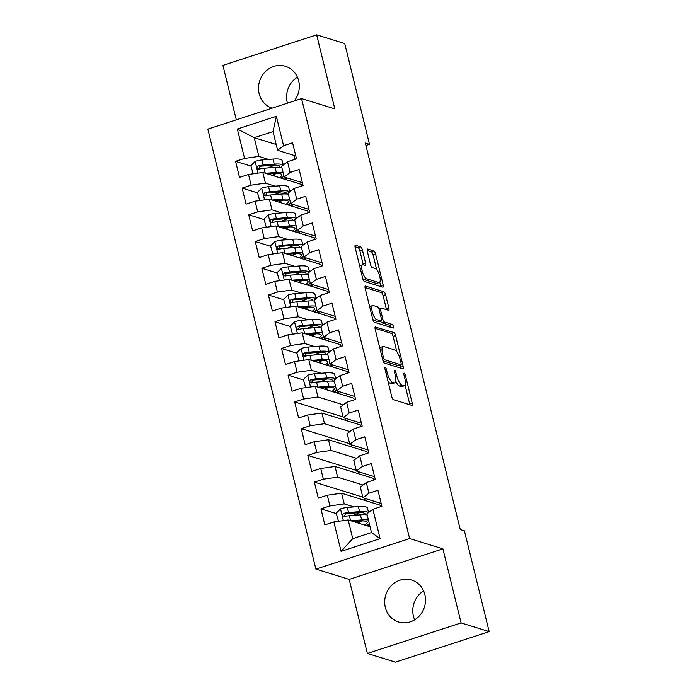 <?xml version="1.0" encoding="UTF-8"?>
<svg xmlns="http://www.w3.org/2000/svg" width="697" height="697" viewBox="0 0 697 697"><rect width="100%" height="100%" fill="white"/><g stroke="black" fill="none" stroke-linecap="round" stroke-linejoin="round"><path stroke-width="1.05" d="M385.197 367.258A1.934 0.627 72 0 0 385.049 367.249A1.934 0.627 72 0 0 384.936 368.87L391.784 396.75A2.762 0.897 72 0 0 393.448 399.686L411.822 405.384A2.762 0.897 72 0 0 412.04 405.393A2.762 0.897 72 0 0 412.206 403.075L405.358 375.204A1.934 0.627 72 0 0 404.19 373.139A1.934 0.627 72 0 0 404.042 373.139A1.934 0.627 72 0 0 403.929 374.759L404.809 378.366A8.843 2.866 72 0 1 404.286 385.763A8.843 2.866 72 0 1 403.607 385.746L402.073 385.275A8.843 2.866 72 0 1 396.75 375.866L395.861 372.259A1.934 0.627 72 0 0 394.694 370.203A1.934 0.627 72 0 0 394.546 370.194A1.934 0.627 72 0 0 394.432 371.815L395.321 375.422A8.843 2.866 72 0 1 394.79 382.819A8.843 2.866 72 0 1 394.11 382.801L392.585 382.331A8.843 2.866 72 0 1 387.253 372.921L386.365 369.314A1.934 0.627 72 0 0 385.197 367.258M294.195 100.978A21.964 20.257 -72.8 0 0 298.673 80.835A21.964 20.257 -72.8 0 0 285.413 66.293A21.964 20.257 -72.8 0 0 264.999 72A21.964 20.257 -72.8 0 0 259.153 93.703A21.964 20.257 -72.8 0 0 272.126 108.166M297.427 77.193A21.964 20.257 -72.8 0 0 287.234 102.407A21.964 20.257 -72.8 0 0 287.443 103.173M385.345 607.462A21.964 20.257 -72.8 0 0 398.597 622.003A21.964 20.257 -72.8 0 0 419.019 616.287A21.964 20.257 -72.8 0 0 424.865 594.593A21.964 20.257 -72.8 0 0 411.605 580.043A21.964 20.257 -72.8 0 0 391.191 585.759A21.964 20.257 -72.8 0 0 385.345 607.462M423.619 590.943A21.964 20.257 -72.8 0 0 413.426 616.165A21.964 20.257 -72.8 0 0 414.671 619.807M362.344 249.822A2.762 0.897 72 0 0 360.68 246.877L355.522 245.283A2.762 0.897 72 0 0 355.313 245.274A2.762 0.897 72 0 0 355.148 247.592L362.754 278.547A2.762 0.897 72 0 0 364.418 281.492L382.792 287.181A2.762 0.897 72 0 0 383.002 287.19A2.762 0.897 72 0 0 383.167 284.881L375.57 253.917A2.762 0.897 72 0 0 373.897 250.981L367.676 249.047A2.762 0.897 72 0 0 367.458 249.038A2.762 0.897 72 0 0 367.293 251.356L370.551 264.607A2.762 0.897 72 0 0 372.215 267.543L375.3 268.502A7.397 2.396 72 0 1 379.551 275.576A7.397 2.396 72 0 1 379.316 282.546A7.397 2.396 72 0 1 378.75 282.538L366.657 278.791A7.397 2.396 72 0 1 362.405 271.717A7.397 2.396 72 0 1 362.64 264.738A7.397 2.396 72 0 1 363.207 264.755L365.219 265.374A2.762 0.897 72 0 0 365.437 265.383A2.762 0.897 72 0 0 365.603 263.065L362.344 249.822L359.809 250.641A2.762 0.897 72 0 0 358.145 247.705L354.991 246.729M365.324 143.033L460.264 529.554L464.42 530.844L489.172 631.621L461.092 622.918L442.909 548.87L409.618 538.554L301.548 98.573L334.839 108.889L316.647 34.85L344.736 43.554L369.488 144.323L365.324 143.033M375.561 326.876A2.762 0.897 72 0 0 375.352 326.876A2.762 0.897 72 0 0 375.186 329.184L382.792 360.149A2.762 0.897 72 0 0 384.456 363.085L402.84 368.783A2.762 0.897 72 0 0 403.049 368.791A2.762 0.897 72 0 0 403.214 366.474L395.608 335.518A2.762 0.897 72 0 0 393.944 332.574L375.186 327.006M372.773 319.348L365.167 288.384A2.762 0.897 72 0 1 365.333 286.075A2.762 0.897 72 0 1 365.542 286.084L383.925 291.773A2.762 0.897 72 0 1 385.589 294.718L388.839 307.969A2.762 0.897 72 0 1 388.673 310.278A2.762 0.897 72 0 1 388.464 310.27L381.015 307.961A2.762 0.897 72 0 0 380.797 307.961A2.762 0.897 72 0 0 380.632 310.27L382.792 319.06A2.762 0.897 72 0 0 384.456 321.997L392.219 324.401A1.934 0.627 72 0 1 393.326 326.257A1.934 0.627 72 0 1 393.274 328.078A1.934 0.627 72 0 1 393.117 328.078L374.437 322.284A2.762 0.897 72 0 1 372.773 319.348M409.618 538.554L315.898 569.092L207.828 129.111L301.548 98.573M380.1 538.65L341.086 551.353L333.863 521.948L348.16 519.945L352.752 538.65L371.501 532.543L380.1 538.65L372.878 509.246L381.869 506.318L377.931 490.279L368.931 493.206L366.308 482.516L375.3 479.588L371.362 463.549L362.37 466.476L359.739 455.786L368.739 452.858L364.792 436.819L355.801 439.746L353.179 429.056L362.17 426.12L358.232 410.089L349.241 413.016L346.609 402.326L355.601 399.39L351.663 383.359L342.671 386.286L340.049 375.596L349.04 372.66L345.102 356.629L336.111 359.556L333.48 348.866L342.471 345.93L338.533 329.899L329.542 332.826L326.919 322.136L335.91 319.2L331.972 303.169L322.972 306.096L320.35 295.406L329.341 292.47L325.403 276.439L316.412 279.366L313.781 268.676L322.781 265.74L318.834 249.7L309.843 252.636L307.22 241.937L316.211 239.01L312.273 222.97L303.282 225.906L300.651 215.207L309.642 212.28L305.704 196.24L296.713 199.176L294.09 188.478L303.082 185.55L299.144 169.51L290.152 172.447L287.521 161.748L296.513 158.82L292.574 142.78L283.583 145.717L277.606 150.299L273.015 131.594L254.266 137.701L258.866 156.407L268.58 159.421M336.303 513.611L320.934 508.845L324.872 524.885L333.863 521.948M320.934 508.845L329.925 505.917L327.294 495.218L341.591 493.206L380.074 505.142L380.475 506.771M362.797 497.127L314.364 482.115L318.302 498.155L327.294 495.218M314.364 482.115L323.356 479.179L320.733 468.489L335.022 466.476L373.514 478.403L373.914 480.041M356.228 470.397L307.804 455.385L311.742 471.425L320.733 468.489M307.804 455.385L316.795 452.449L314.164 441.759L328.461 439.746L366.944 451.673L367.345 453.311M349.667 443.667L301.235 428.655L305.173 444.686L314.164 441.759M301.235 428.655L310.226 425.719L307.604 415.029L321.892 413.016L360.375 424.943L360.776 426.573M343.098 416.937L294.665 401.925L298.612 417.956L307.604 415.029M294.665 401.925L303.665 398.989L301.034 388.299L315.332 386.286L353.815 398.214L354.215 399.843M303.474 379.952L288.105 375.195L292.043 391.226L301.034 388.299M288.105 375.195L297.096 372.259L294.474 361.569L308.762 359.556L347.245 371.484L347.646 373.113M296.913 353.222L281.536 348.465L285.474 364.496L294.474 361.569M281.536 348.465L290.527 345.529L287.905 334.839L302.202 332.826L340.685 344.754L341.086 346.383M290.344 326.492L274.975 321.735L278.913 337.766L287.905 334.839M274.975 321.735L283.967 318.799L281.335 308.109L295.633 306.096L334.116 318.024L334.516 319.653M283.784 299.762L268.406 295.005L272.344 311.036L281.335 308.109M268.406 295.005L277.397 292.069L274.775 281.379L289.063 279.366L327.555 291.294L327.947 292.923M277.214 273.032L261.845 268.267L265.784 284.306L274.775 281.379M261.845 268.267L270.837 265.339L268.206 254.649L282.503 252.636L320.986 264.564L321.387 266.193M270.645 246.302L255.276 241.537L259.214 257.576L268.206 254.649M255.276 241.537L264.268 238.609L261.645 227.919L275.934 225.906L314.417 237.834L314.817 239.463M264.085 219.572L248.707 214.807L252.654 230.846L261.645 227.919M248.707 214.807L257.707 211.879L255.076 201.189L269.373 199.176L307.856 211.104L308.257 212.733M257.515 192.842L242.147 188.077L246.085 204.116L255.076 201.189M242.147 188.077L251.138 185.149L248.515 174.459L262.804 172.447L301.287 184.374L301.688 186.003M250.955 166.113L235.577 161.347L239.515 177.386L248.515 174.459M235.577 161.347L244.569 158.419L237.346 129.015L276.361 116.312L283.583 145.717M302.376 182.675L284.176 177.029L281.553 166.339L287.521 161.748M290.152 172.447L284.176 177.029M282.921 163.865L284.237 164.274M294.178 155.44L295.127 159.273M276.186 144.488L254.266 137.701L237.346 129.015M244.569 158.419L258.866 156.407M308.937 209.405L290.745 203.759L288.114 193.069L294.09 188.478M296.713 199.176L290.745 203.759M262.804 172.447L265.426 183.137L275.149 186.151M289.49 190.595L290.806 191.004M251.138 185.149L265.426 183.137M315.506 236.135L297.305 230.498L294.683 219.799L300.651 215.207M303.282 225.906L297.305 230.498M269.373 199.176L271.996 209.867L281.71 212.881M296.051 217.325L297.366 217.734M257.707 211.879L271.996 209.867M322.066 262.865L303.875 257.228L301.243 246.529L307.22 241.937M309.843 252.636L303.875 257.228M275.934 225.906L278.565 236.597L288.279 239.611M302.62 244.055L303.936 244.464M264.268 238.609L278.565 236.597M328.635 289.595L310.435 283.958L307.813 273.259L313.781 268.676M316.412 279.366L310.435 283.958M282.503 252.636L285.125 263.327L294.84 266.341M309.18 270.784L310.505 271.194M270.837 265.339L285.125 263.327M335.205 316.325L317.004 310.688L314.382 299.989L320.35 295.406M322.972 306.096L317.004 310.688M289.063 279.366L291.695 290.057L301.409 293.071M315.75 297.514L317.065 297.924M277.397 292.069L291.695 290.057M341.765 343.055L323.574 337.418L320.942 326.719L326.919 322.136M329.542 332.826L323.574 337.418M295.633 306.096L298.255 316.786L307.969 319.801M322.319 324.244L323.635 324.654M283.967 318.799L298.255 316.786M348.334 369.785L330.134 364.148L327.512 353.449L333.48 348.866M336.111 359.556L330.134 364.148M302.202 332.826L304.824 343.525L314.539 346.531M328.879 350.974L330.195 351.384M290.527 345.529L304.824 343.525M354.895 396.515L336.703 390.878L334.072 380.179L340.049 375.596M342.671 386.286L336.703 390.878M308.762 359.556L311.393 370.255L321.108 373.261M335.449 377.704L336.764 378.114M297.096 372.259L311.393 370.255M361.464 423.245L343.264 417.608L340.641 406.917L346.609 402.326M349.241 413.016L343.264 417.608M315.332 386.286L317.954 396.985L343.333 404.844M303.665 398.989L317.954 396.985M368.025 449.974L349.833 444.337L347.202 433.647L353.179 429.056M355.801 439.746L349.833 444.337M321.892 413.016L324.523 423.715L349.894 431.574M310.226 425.719L324.523 423.715M374.594 476.704L356.394 471.067L353.771 460.377L359.739 455.786M362.37 466.476L356.394 471.067M328.461 439.746L331.084 450.445L356.463 458.304M316.795 452.449L331.084 450.445M381.163 503.434L362.963 497.797L360.34 487.107L366.308 482.516M368.931 493.206L362.963 497.797M335.022 466.476L337.653 477.175L363.024 485.034M323.356 479.179L337.653 477.175M371.501 532.543L366.901 513.837L372.878 509.246M341.591 493.206L344.213 503.905L353.928 506.911M368.277 511.354L369.593 511.764M329.925 505.917L344.213 503.905M365.925 145.49L369.488 144.323M316.647 34.85L222.918 65.379L236.3 119.832M442.909 548.87L349.18 579.407L367.363 653.446L461.092 622.918M367.363 653.446L395.452 662.15L489.172 631.621M349.18 579.407L315.898 569.092M295.807 155.945L277.606 150.299M348.16 519.945L370.072 526.732M286.336 179.739L285.796 177.535M292.897 206.469L292.357 204.265M299.466 233.199L298.926 230.995M306.035 259.929L305.486 257.724M312.596 286.659L312.056 284.454M319.165 313.389L318.616 311.184M325.726 340.119L325.185 337.914M332.295 366.849L331.755 364.644M338.855 393.578L338.315 391.374M345.424 420.308L344.884 418.104M351.994 447.038L351.445 444.834M358.554 473.768L358.014 471.564M365.123 500.507L364.583 498.294M341.086 551.353L352.752 538.65M273.015 131.594L276.361 116.312M345.311 516.399L344.048 516.007M312.491 382.749L311.219 382.357M305.922 356.019L304.659 355.627M299.353 329.289L298.089 328.897M292.792 302.559L291.529 302.167M286.223 275.829L284.96 275.437M279.663 249.099L278.399 248.707M273.093 222.369L271.83 221.977M266.524 195.639L265.261 195.247M259.964 168.909L258.7 168.517M387.994 381.337A8.843 2.866 72 0 0 390.05 383.158L392.585 382.331M394.79 382.819L392.254 383.646A8.843 2.866 72 0 1 391.583 383.629L390.05 383.158M395.783 381.25A8.843 2.866 72 0 0 399.547 386.094L402.073 385.275M404.286 385.763L401.751 386.591A8.843 2.866 72 0 1 401.071 386.574L399.547 386.094M409.827 404.765A2.762 0.897 72 0 0 409.67 403.903L405.027 385.005M396.863 351.75L393.073 336.337A2.762 0.897 72 0 0 391.409 333.401L375.03 328.322M400.836 368.164A2.762 0.897 72 0 0 400.679 367.302L400.122 365.036M383.516 357.7A1.934 0.627 72 0 0 384.683 359.765L400.81 364.758A1.934 0.627 72 0 0 400.958 364.766A1.934 0.627 72 0 0 401.071 363.146L400.139 359.338A8.843 2.866 72 0 0 394.807 349.938L383.786 346.514A8.843 2.866 72 0 0 383.106 346.505A8.843 2.866 72 0 0 382.583 353.902L383.516 357.7L382.287 358.101M398.545 365.498A1.934 0.627 72 0 1 398.423 365.594A1.934 0.627 72 0 1 398.275 365.585L383.002 360.854M383.106 346.505L380.571 347.324A8.843 2.866 72 0 0 379.83 348.082M365.01 287.521L381.39 292.601L383.925 291.773M386.469 309.651A2.762 0.897 72 0 0 386.312 308.788L383.054 295.545A2.762 0.897 72 0 0 381.39 292.601M380.658 321.108A2.762 0.897 72 0 0 381.93 322.824L389.684 325.229L392.219 324.401M390.878 327.381A1.934 0.627 72 0 0 389.684 325.229M373.278 305.565A7.397 2.396 72 0 0 372.712 305.556A7.397 2.396 72 0 0 372.486 312.535A7.397 2.396 72 0 0 376.728 319.601L380.989 320.925A2.762 0.897 72 0 0 381.198 320.925A2.762 0.897 72 0 0 381.364 318.616L379.203 309.825A2.762 0.897 72 0 0 377.539 306.889L373.278 305.565M372.712 305.556L370.177 306.384A7.397 2.396 72 0 0 369.689 306.785M372.756 319.261A7.397 2.396 72 0 0 374.193 320.428L376.728 319.601M381.198 320.925L378.663 321.753A2.762 0.897 72 0 1 378.454 321.753L374.193 320.428M363.224 264.755A2.762 0.897 72 0 0 363.067 263.893L359.809 250.641M362.64 264.738L360.105 265.566A7.397 2.396 72 0 0 359.652 265.914M362.745 278.53A7.397 2.396 72 0 0 364.122 279.61L366.657 278.791M379.316 282.546L376.781 283.374A7.397 2.396 72 0 1 376.214 283.365L364.122 279.61M376.676 269.582L373.034 254.745A2.762 0.897 72 0 0 371.37 251.8L367.136 250.493M380.797 286.563A2.762 0.897 72 0 0 380.64 285.7L379.778 282.198M353.362 521.556L359.652 521.042A17.878 3.773 -13.8 0 1 367.188 522.28A17.878 3.773 -13.8 0 1 364.714 525.068M350.896 520.79L361.665 519.918A21.546 4.548 -13.8 0 1 368.425 520.04M369.323 523.691A21.546 4.548 -13.8 0 1 366.326 525.573M338.507 521.295L336.198 513.175L340.606 508.845A7.467 1.577 -13.8 0 1 347.341 507.451L358.38 506.553A21.546 4.548 -13.8 0 1 367.458 508.043L368.565 512.556M359.696 512.644A17.878 3.773 -13.8 0 1 357.221 513.75L353.091 515.432M338.167 521.19L338.655 521.278M368.443 512.652A21.546 4.548 166.2 0 0 359.626 511.633L348.587 512.53A7.467 1.577 166.2 0 0 343.882 513.349L342.933 513.977L342.689 515.58L344.675 516.555A7.467 1.577 -13.8 0 1 349.371 515.736L360.41 514.839A21.546 4.548 -13.8 0 1 367.18 514.961M359.617 523.491L359.26 522.036A17.878 3.773 166.2 0 0 361.726 520.929M354.738 521.443A6.621 1.394 166.2 0 0 354.163 521.8M359.26 522.036L357.378 522.802M344.44 516.599L345.381 513.811A3.799 0.802 -13.8 0 1 346.575 513.654L357.613 512.757A17.878 3.773 -13.8 0 1 365.15 513.994A17.878 3.773 -13.8 0 1 365.036 514.726M320.533 387.907L326.823 387.393A17.878 3.773 -13.8 0 1 334.36 388.63A17.878 3.773 -13.8 0 1 331.885 391.418M318.067 387.14L328.836 386.269A21.546 4.548 -13.8 0 1 335.597 386.391M336.494 390.041A21.546 4.548 -13.8 0 1 333.497 391.923M305.678 387.645L303.369 379.525L307.778 375.195A7.467 1.577 -13.8 0 1 314.513 373.792L325.551 372.904A21.546 4.548 -13.8 0 1 334.63 374.394L335.736 378.907M326.867 378.994A17.878 3.773 -13.8 0 1 324.393 380.1L320.263 381.782M305.338 387.541L305.826 387.628M335.614 378.994A21.546 4.548 166.2 0 0 326.797 377.983L315.758 378.872A7.467 1.577 166.2 0 0 311.054 379.699L310.104 380.327L309.86 381.921L310.54 382.749L311.847 382.906A7.467 1.577 -13.8 0 1 316.543 382.087L327.59 381.189A21.546 4.548 -13.8 0 1 334.351 381.311M326.788 389.841L326.431 388.386A17.878 3.773 166.2 0 0 328.906 387.279M321.909 387.793A6.621 1.394 166.2 0 0 321.343 388.151M326.431 388.386L324.558 389.153M311.62 382.949L312.552 380.161A3.799 0.802 -13.8 0 1 313.746 380.004L324.785 379.107A17.878 3.773 -13.8 0 1 332.321 380.344A17.878 3.773 -13.8 0 1 332.208 381.076M337.296 391.061L337.836 393.265M313.972 361.177L320.254 360.663A17.878 3.773 -13.8 0 1 327.79 361.9A17.878 3.773 -13.8 0 1 325.316 364.688M311.507 360.41L322.267 359.539A21.546 4.548 -13.8 0 1 329.036 359.661M329.934 363.311A21.546 4.548 -13.8 0 1 326.928 365.193M299.118 360.915L296.8 352.795L301.217 348.465A7.467 1.577 -13.8 0 1 307.943 347.062L318.982 346.174A21.546 4.548 -13.8 0 1 328.069 347.664L329.176 352.177M320.298 352.264A17.878 3.773 -13.8 0 1 317.823 353.37L313.702 355.052M298.778 360.811L299.257 360.898M329.054 352.264A21.546 4.548 166.2 0 0 320.228 351.253L309.189 352.142A7.467 1.577 166.2 0 0 304.493 352.97L303.535 353.597L303.291 355.191L303.97 356.019L305.277 356.176A7.467 1.577 -13.8 0 1 309.982 355.357L321.021 354.459A21.546 4.548 -13.8 0 1 327.79 354.581M320.219 363.111L319.862 361.656A17.878 3.773 166.2 0 0 322.336 360.549M315.34 361.063A6.621 1.394 166.2 0 0 314.774 361.421M319.862 361.656L317.989 362.414M305.051 356.219L305.983 353.431A3.799 0.802 -13.8 0 1 307.177 353.274L318.224 352.377A17.878 3.773 -13.8 0 1 325.76 353.614A17.878 3.773 -13.8 0 1 325.638 354.346M330.735 364.331L331.275 366.535M307.403 334.447L313.694 333.933A17.878 3.773 -13.8 0 1 321.23 335.17A17.878 3.773 -13.8 0 1 318.756 337.958M304.938 333.68L315.706 332.809A21.546 4.548 -13.8 0 1 322.467 332.931M323.364 336.581A21.546 4.548 -13.8 0 1 320.367 338.454M292.548 334.185L290.24 326.057L294.648 321.735A7.467 1.577 -13.8 0 1 301.383 320.332L312.422 319.444A21.546 4.548 -13.8 0 1 321.5 320.934L322.606 325.438M313.737 325.534A17.878 3.773 -13.8 0 1 311.263 326.64L307.133 328.322M292.209 334.081L292.696 334.168M322.484 325.534A21.546 4.548 166.2 0 0 313.667 324.523L302.629 325.412A7.467 1.577 166.2 0 0 297.924 326.24L296.966 326.867L296.73 328.461L297.41 329.289L298.708 329.446A7.467 1.577 -13.8 0 1 303.413 328.618L314.452 327.729A21.546 4.548 -13.8 0 1 321.221 327.851M313.659 336.381L313.302 334.926A17.878 3.773 166.2 0 0 315.767 333.819M308.78 334.333A6.621 1.394 166.2 0 0 308.205 334.691M313.302 334.926L311.42 335.684M298.482 329.489L299.422 326.701A3.799 0.802 -13.8 0 1 300.616 326.544L311.655 325.647A17.878 3.773 -13.8 0 1 319.191 326.884A17.878 3.773 -13.8 0 1 319.078 327.607M324.166 337.601L324.706 339.805M300.843 307.708L307.124 307.203A17.878 3.773 -13.8 0 1 314.661 308.44A17.878 3.773 -13.8 0 1 312.186 311.228M298.377 306.95L309.137 306.079A21.546 4.548 -13.8 0 1 315.907 306.201M316.795 309.851A21.546 4.548 -13.8 0 1 313.798 311.725M285.988 307.455L283.67 299.327L288.088 295.005A7.467 1.577 -13.8 0 1 294.814 293.603L305.852 292.714A21.546 4.548 -13.8 0 1 314.939 294.204L316.046 298.708M307.168 298.804A17.878 3.773 -13.8 0 1 304.694 299.91L300.573 301.592M285.639 307.351L286.127 307.438M315.915 298.804A21.546 4.548 166.2 0 0 307.098 297.793L296.059 298.682A7.467 1.577 166.2 0 0 291.355 299.51L290.405 300.137L290.161 301.731L290.841 302.559L292.148 302.716A7.467 1.577 -13.8 0 1 296.852 301.888L307.891 300.999A21.546 4.548 -13.8 0 1 314.652 301.121M307.089 309.651L306.732 308.196A17.878 3.773 166.2 0 0 309.207 307.089M302.21 307.604A6.621 1.394 166.2 0 0 301.644 307.961M306.732 308.196L304.859 308.954M291.921 302.759L292.853 299.971A3.799 0.802 -13.8 0 1 294.047 299.815L305.086 298.917A17.878 3.773 -13.8 0 1 312.631 300.154A17.878 3.773 -13.8 0 1 312.509 300.877M317.597 310.871L318.146 313.075M294.273 280.978L300.555 280.473A17.878 3.773 -13.8 0 1 308.1 281.71A17.878 3.773 -13.8 0 1 305.617 284.498M291.808 280.22L302.568 279.349A21.546 4.548 -13.8 0 1 309.337 279.471M310.235 283.121A21.546 4.548 -13.8 0 1 307.229 284.995M279.419 280.725L277.11 272.597L281.518 268.275A7.467 1.577 -13.8 0 1 288.244 266.873L299.292 265.984A21.546 4.548 -13.8 0 1 308.37 267.474L309.477 271.978M300.607 272.074A17.878 3.773 -13.8 0 1 298.133 273.18L294.003 274.862M279.079 280.621L279.558 280.708M309.355 272.074A21.546 4.548 166.2 0 0 300.538 271.063L289.499 271.952A7.467 1.577 166.2 0 0 284.794 272.78L283.836 273.407L283.601 275.001L284.28 275.829L285.578 275.986A7.467 1.577 -13.8 0 1 290.283 275.158L301.322 274.269A21.546 4.548 -13.8 0 1 308.091 274.391M300.52 282.921L300.163 281.466A17.878 3.773 166.2 0 0 302.637 280.36M295.65 280.874A6.621 1.394 166.2 0 0 295.075 281.231M300.163 281.466L298.29 282.224M285.352 276.029L286.293 273.241A3.799 0.802 -13.8 0 1 287.486 273.085L298.525 272.187A17.878 3.773 -13.8 0 1 306.061 273.424A17.878 3.773 -13.8 0 1 305.939 274.148M311.036 284.141L311.576 286.345M287.704 254.248L293.995 253.743A17.878 3.773 -13.8 0 1 301.531 254.98A17.878 3.773 -13.8 0 1 299.057 257.768M285.239 253.49L296.007 252.619A21.546 4.548 -13.8 0 1 302.768 252.741M303.665 256.391A21.546 4.548 -13.8 0 1 300.668 258.265M272.858 253.996L270.541 245.867L274.949 241.545A7.467 1.577 -13.8 0 1 281.684 240.143L292.723 239.254A21.546 4.548 -13.8 0 1 301.801 240.744L302.916 245.248M294.038 245.344A17.878 3.773 -13.8 0 1 291.564 246.45L287.434 248.132M272.51 253.891L272.997 253.978M302.786 245.344A21.546 4.548 166.2 0 0 293.968 244.333L282.93 245.222A7.467 1.577 166.2 0 0 278.225 246.05L277.275 246.677L277.031 248.271L277.711 249.099L279.018 249.256A7.467 1.577 -13.8 0 1 283.714 248.428L294.761 247.54A21.546 4.548 -13.8 0 1 301.522 247.662M293.96 256.191L293.603 254.736A17.878 3.773 166.2 0 0 296.077 253.63M289.081 254.144A6.621 1.394 166.2 0 0 288.514 254.501M293.603 254.736L291.729 255.494M278.791 249.299L279.724 246.511A3.799 0.802 -13.8 0 1 280.917 246.355L291.956 245.457A17.878 3.773 -13.8 0 1 299.501 246.694A17.878 3.773 -13.8 0 1 299.379 247.418M304.467 257.411L305.016 259.615M281.144 227.518L287.425 227.013A17.878 3.773 -13.8 0 1 294.97 228.25A17.878 3.773 -13.8 0 1 292.487 231.038M278.678 226.76L289.438 225.889A21.546 4.548 -13.8 0 1 296.208 226.011M297.105 229.662A21.546 4.548 -13.8 0 1 294.099 231.535M266.289 227.266L263.98 219.137L268.389 214.815A7.467 1.577 -13.8 0 1 275.115 213.413L286.153 212.524A21.546 4.548 -13.8 0 1 295.24 214.014L296.347 218.518M287.469 218.614A17.878 3.773 -13.8 0 1 285.003 219.721L280.874 221.402M265.949 227.161L266.428 227.248M296.225 218.614A21.546 4.548 166.2 0 0 287.408 217.603L276.361 218.492A7.467 1.577 166.2 0 0 271.664 219.32L270.706 219.947L270.462 221.541L271.15 222.369L272.449 222.526A7.467 1.577 -13.8 0 1 277.153 221.698L288.192 220.81A21.546 4.548 -13.8 0 1 294.962 220.932M287.391 229.461L287.033 228.006A17.878 3.773 166.2 0 0 289.508 226.9M282.512 227.414A6.621 1.394 166.2 0 0 281.945 227.771M287.033 228.006L285.16 228.764M272.222 222.57L273.154 219.782A3.799 0.802 -13.8 0 1 274.357 219.625L285.395 218.727A17.878 3.773 -13.8 0 1 292.932 219.964A17.878 3.773 -13.8 0 1 292.81 220.688M297.907 230.681L298.447 232.885M274.574 200.788L280.865 200.283A17.878 3.773 -13.8 0 1 288.401 201.52A17.878 3.773 -13.8 0 1 285.927 204.308M272.109 200.03L282.877 199.159A21.546 4.548 -13.8 0 1 289.638 199.281M290.536 202.932A21.546 4.548 -13.8 0 1 287.539 204.805M259.72 200.536L257.411 192.407L261.819 188.085A7.467 1.577 -13.8 0 1 268.554 186.683L279.593 185.794A21.546 4.548 -13.8 0 1 288.671 187.284L289.778 191.788M280.908 191.884A17.878 3.773 -13.8 0 1 278.434 192.982L274.304 194.672M259.38 200.431L259.868 200.518M289.656 191.884A21.546 4.548 166.2 0 0 280.839 190.865L269.8 191.762A7.467 1.577 166.2 0 0 265.095 192.59L264.146 193.217L263.902 194.811L264.581 195.639L265.888 195.796A7.467 1.577 -13.8 0 1 270.584 194.968L281.623 194.08A21.546 4.548 -13.8 0 1 288.392 194.202M280.83 202.731L280.473 201.276A17.878 3.773 166.2 0 0 282.938 200.17M275.951 200.684A6.621 1.394 166.2 0 0 275.385 201.041M280.473 201.276L278.591 202.034M265.653 195.84L266.594 193.052A3.799 0.802 -13.8 0 1 267.787 192.895L278.826 191.997A17.878 3.773 -13.8 0 1 286.362 193.235A17.878 3.773 -13.8 0 1 286.249 193.958M291.337 203.951L291.877 206.155M268.014 174.058L274.296 173.553A17.878 3.773 -13.8 0 1 281.832 174.79A17.878 3.773 -13.8 0 1 279.358 177.578M265.548 173.3L276.308 172.429A21.546 4.548 -13.8 0 1 283.078 172.551M283.975 176.202A21.546 4.548 -13.8 0 1 280.969 178.075M253.159 173.806L250.842 165.677L255.259 161.355A7.467 1.577 -13.8 0 1 261.985 159.953L273.024 159.064A21.546 4.548 -13.8 0 1 282.111 160.554L283.217 165.058M274.339 165.154A17.878 3.773 -13.8 0 1 271.865 166.252L267.744 167.942M252.811 173.701L253.299 173.788M283.095 165.154A21.546 4.548 166.2 0 0 274.269 164.135L263.231 165.032A7.467 1.577 166.2 0 0 258.535 165.86L257.576 166.487L257.332 168.082L258.012 168.909L259.319 169.066A7.467 1.577 -13.8 0 1 264.024 168.238L275.062 167.35A21.546 4.548 -13.8 0 1 281.823 167.472M274.261 176.001L273.904 174.546A17.878 3.773 166.2 0 0 276.378 173.44M269.382 173.954A6.621 1.394 166.2 0 0 268.815 174.311M273.904 174.546L272.03 175.304M259.092 169.11L260.025 166.322A3.799 0.802 -13.8 0 1 261.218 166.156L272.266 165.267A17.878 3.773 -13.8 0 1 279.802 166.505A17.878 3.773 -13.8 0 1 279.68 167.228M284.777 177.221L285.317 179.425M386.025 373.322L387.253 372.921M391.583 383.629L394.11 382.801M394.641 372.651L395.861 372.259M395.513 376.267L396.75 375.866M401.071 386.574L403.607 385.746M404.129 375.596L405.358 375.204M409.67 403.903L412.206 403.075M385.145 369.715L386.365 369.314M391.409 333.401L393.944 332.574M393.073 336.337L395.608 335.518M400.679 367.302L403.214 366.474M382.845 360.358L384.683 359.765M398.275 365.585L400.81 364.758M381.355 354.294L382.583 353.902M383.054 295.545L385.589 294.718M386.312 308.788L388.839 307.969M379.412 310.67L380.632 310.27M381.52 319.479L382.792 319.06M381.93 322.824L384.456 321.997M378.454 321.753L380.989 320.925M363.067 263.893L365.603 263.065M376.214 283.365L378.75 282.538M371.37 251.8L373.897 250.981M373.034 254.745L375.57 253.917M380.64 285.7L383.167 284.881M358.145 247.705L360.68 246.877M340.493 508.958L343.36 520.615M360.41 514.839L361.665 519.918M357.544 515.074L357.221 513.75M358.38 506.553L359.626 511.633M349.371 515.736L350.591 520.694M347.341 507.451L348.587 512.53M368.016 524.606L368.408 526.218M345.381 513.811L343.882 513.349M307.673 375.308L310.531 386.966M327.59 381.189L328.836 386.269M324.715 381.425L324.393 380.1M325.551 372.904L326.797 377.983M316.543 382.087L317.762 387.044M314.513 373.792L315.758 378.872M335.187 390.956L335.588 392.568M312.552 380.161L311.054 379.699M301.104 348.578L303.97 360.236M321.021 354.459L322.267 359.539M318.154 354.686L317.823 353.37M318.982 346.174L320.228 351.253M309.982 355.357L311.202 360.314M307.943 347.062L309.189 352.142M328.627 364.226L329.019 365.838M305.983 353.431L304.493 352.97M294.535 321.848L297.401 333.506M314.452 327.729L315.706 332.809M311.585 327.956L311.263 326.64M312.422 319.444L313.667 324.523M303.413 328.618L304.633 333.584M301.383 320.332L302.629 325.412M322.058 337.496L322.45 339.108M299.422 326.701L297.924 326.24M287.974 295.119L290.832 306.776M307.891 300.999L309.137 306.079M305.025 301.226L304.694 299.91M305.852 292.714L307.098 297.793M296.852 301.888L298.063 306.854M294.814 293.603L296.059 298.682M315.488 310.766L315.889 312.378M292.853 299.971L291.355 299.51M281.405 268.389L284.271 280.046M301.322 274.269L302.568 279.349M298.455 274.496L298.133 273.18M299.292 265.984L300.538 271.063M290.283 275.158L291.503 280.124M288.244 266.873L289.499 271.952M308.928 284.036L309.32 285.648M286.293 273.241L284.794 272.78M274.845 241.659L277.702 253.316M294.761 247.54L296.007 252.619M291.886 247.766L291.564 246.45M292.723 239.254L293.968 244.333M283.714 248.428L284.934 253.394M281.684 240.143L282.93 245.222M302.359 257.306L302.759 258.918M279.724 246.511L278.225 246.05M268.275 214.929L271.142 226.586M288.192 220.81L289.438 225.889M285.326 221.036L285.003 219.721M286.153 212.524L287.408 217.603M277.153 221.698L278.373 226.664M275.115 213.413L276.361 218.492M295.798 230.576L296.19 232.188M273.154 219.782L271.664 219.32M261.706 188.199L264.572 199.856M281.623 194.08L282.877 199.159M278.756 194.306L278.434 192.982M279.593 185.794L280.839 190.865M270.584 194.968L271.804 199.934M268.554 186.683L269.8 191.762M289.229 203.846L289.63 205.458M266.594 193.052L265.095 192.59M255.146 161.46L258.012 173.126M275.062 167.35L276.308 172.429M272.196 167.576L271.865 166.252M273.024 159.064L274.269 164.135M264.024 168.238L265.243 173.204M261.985 159.953L263.231 165.032M282.668 177.116L283.06 178.728M260.025 166.322L258.535 165.86M398.423 365.594L400.958 364.766M378.802 308.605L380.797 307.961"/></g></svg>
